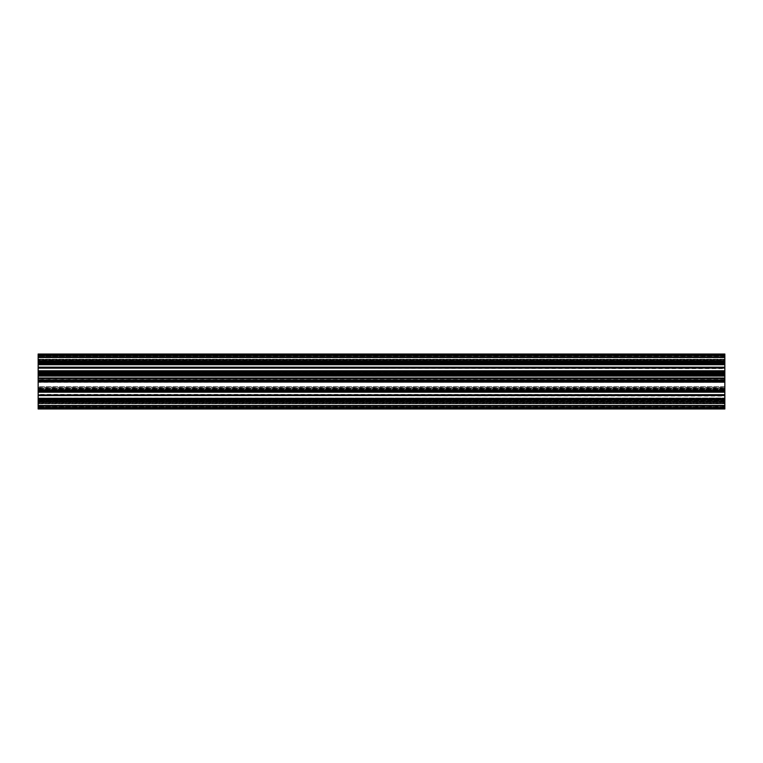 <?xml version="1.0" encoding="UTF-8"?>
<svg xmlns="http://www.w3.org/2000/svg" width="763" height="763" viewBox="0 0 763 763"><rect width="100%" height="100%" fill="white"/><g stroke="black" fill="none" stroke-linecap="round" stroke-linejoin="round"><path stroke-width="0.57" stroke-dasharray="3.81 2.86" d="M38.15 390.017L724.85 390.189L38.15 389.74L724.85 390.16L724.85 388.3L724.85 388.882L38.15 388.882L38.15 388.3L724.85 388.3L724.85 388.882L38.15 388.882L38.15 388.3L724.85 388.596L724.85 389.435L38.15 389.435L38.15 388.596L38.15 390.16L724.85 390.189L724.85 389.435L38.15 389.435L38.15 390.16L724.85 389.74L724.85 391.114L38.15 391.114L724.85 390.961L38.15 391.114L724.85 390.961L724.85 390.103L38.15 390.017M38.15 391.066L724.85 391.066L38.15 390.894L38.15 392.44L724.85 392.43L38.15 392.478L724.85 392.478L38.15 392.478L724.85 392.211L38.15 391.982L724.85 392.211L38.15 391.982L38.15 392.478L38.15 390.98L724.85 390.98L38.15 390.914L724.85 390.98L724.85 395.072L38.15 395.072L724.85 394.91L38.15 395.072L724.85 394.91L38.15 394.91L38.15 394.385L724.85 394.385L38.15 394.795L724.85 394.385L724.85 391.19L38.15 391.19L38.15 381.843L724.85 381.843L724.85 390.894L38.15 390.914L38.15 391.734L724.85 391.734L724.85 390.16L724.85 394.872L38.15 394.872L38.15 390.16L38.15 391.734L724.85 391.562L38.15 391.562L38.15 388.882L38.15 389.569L724.85 389.569L724.85 390.303L38.15 390.303L38.15 389.569L724.85 389.569L724.85 388.882L724.85 390.303L38.15 390.303L724.85 390.723L724.85 391.562L724.85 390.885L38.15 391.19L38.15 394.385L38.15 390.723L724.85 390.723L38.15 390.885L38.15 391.562M724.85 400.728L38.15 400.728L724.85 400.279L724.85 399.354L38.15 399.354L724.85 399.507L38.15 399.354L724.85 399.507L724.85 400.365L38.15 400.365L38.15 399.507L38.15 400.728L724.85 400.308L724.85 402.168L724.85 401.586L38.15 401.586L38.15 402.168L724.85 401.872L38.15 401.586L38.15 402.168L724.85 401.872L724.85 401.033L38.15 401.033L38.15 400.308L724.85 400.308L724.85 401.033L38.15 401.033L38.15 401.872L38.15 400.308L724.85 400.728M724.85 398.734L38.15 398.734L724.85 398.734L38.15 398.734L38.15 399.402L724.85 399.402L724.85 398.906L724.85 399.583L38.15 399.745L724.85 399.745L38.15 399.583L724.85 399.574L38.15 399.278L38.15 398.028L38.15 399.488L724.85 399.488L724.85 398.028L38.15 398.028L724.85 397.99L38.15 397.99L724.85 398.486L38.15 398.486L724.85 398.486L38.15 398.486L38.15 397.99L724.85 397.99L724.85 399.554L38.15 399.554L724.85 399.488L38.15 399.554L38.15 401.586L38.15 400.899L724.85 400.899L724.85 401.586L724.85 400.165L38.15 400.165L38.15 400.899L724.85 400.899L724.85 400.165L38.15 400.165L724.85 399.745L724.85 395.072L38.15 395.558L724.85 395.558L38.15 395.072L38.15 395.558L724.85 395.558L38.15 395.673L724.85 395.673L38.15 395.673L724.85 396.083L724.85 399.278L38.15 399.278L38.15 398.734L724.85 398.734L724.85 400.308L724.85 395.596L38.15 395.596L724.85 395.596M724.85 373.26L38.15 373.26L724.85 372.811L38.15 373.26L724.85 372.811L724.85 371.886L38.15 371.886L724.85 372.039L38.15 371.886L724.85 372.039L38.15 371.886L724.85 372.039L38.15 371.886L724.85 372.039L724.85 372.897L724.85 372.039L724.85 372.897L38.15 373.26L724.85 372.84L38.15 372.897L38.15 372.039L38.15 373.26L724.85 372.811L724.85 374.7L724.85 374.118L38.15 374.118L38.15 374.7L724.85 374.404L38.15 374.118L38.15 374.7L724.85 374.404L724.85 373.565L38.15 373.565L38.15 374.404L38.15 372.84L724.85 372.84L724.85 373.565L38.15 373.565L38.15 372.84L724.85 372.811L38.15 373.26L724.85 373.26L38.15 372.897L38.15 372.039L38.15 373.26L724.85 373.26M724.85 375.253L724.85 376.321L38.15 376.321L38.15 375.253L724.85 375.253L724.85 374.299L38.15 374.061L724.85 374.061L38.15 374.299L724.85 374.061L724.85 380.88L724.85 380.193L38.15 380.193L38.15 375.806L38.15 379.535L724.85 379.535L724.85 380.317L38.15 380.327L38.15 379.535L724.85 379.535L724.85 375.806L38.15 375.806L38.15 374.251L38.15 375.081L724.85 375.081L724.85 375.806L38.15 375.806L38.15 375.081L724.85 375.081L724.85 374.251L38.15 373.918L724.85 373.918L38.15 373.918L724.85 373.918L724.85 380.317L38.15 380.327L724.85 380.317L38.15 380.327L724.85 380.317L724.85 378.858L724.85 379.898L38.15 379.898L38.15 378.858L724.85 378.753L38.15 378.753L724.85 378.858L38.15 378.753L38.15 380.327L38.15 373.622L38.15 374.576L724.85 374.576L724.85 373.622L38.15 373.622L38.15 362.501L38.15 373.031L724.85 373.031L724.85 373.622L38.15 373.622L38.15 373.031L724.85 373.031L724.85 361.91L38.15 361.91L38.15 362.501L724.85 362.501L724.85 361.91L38.15 361.91L38.15 362.501L724.85 362.501L724.85 380.403L38.15 380.203L38.15 380.88L38.15 379.783L38.15 380.88L38.15 379.783L724.85 379.783L724.85 371.81L38.15 371.81L724.85 372.277L38.15 371.81L724.85 372.277L38.15 372.086L724.85 372.106L38.15 371.81L724.85 372.02L724.85 370.522L724.85 371.018L38.15 371.018L38.15 372.02L38.15 370.56L724.85 370.57L38.15 370.522L724.85 370.522L38.15 370.522L724.85 370.522L724.85 371.018L38.15 371.018L38.15 370.522L724.85 370.522L724.85 372.086L38.15 372.086L724.85 372.086L38.15 372.086L724.85 372.086L38.15 372.086L724.85 372.086L724.85 367.604L38.15 367.442L724.85 367.442L38.15 367.604L724.85 367.442L38.15 367.604L724.85 367.442L38.15 367.604L724.85 367.442L724.85 367.928L38.15 367.928L724.85 367.928L38.15 367.928L724.85 367.928L38.15 367.928L724.85 367.928L38.15 367.928L724.85 368.09L38.15 368.205L724.85 368.205L38.15 368.205L724.85 368.205L38.15 368.205L724.85 368.205L38.15 368.205L724.85 368.615L724.85 371.81L724.85 368.615L724.85 371.81L38.15 371.81L38.15 371.266L724.85 371.266L724.85 372.84L724.85 368.128L38.15 368.128L724.85 368.128M724.85 364.094L724.85 363.417L38.15 363.426L38.15 364.972L724.85 364.743L38.15 364.962L38.15 363.512L724.85 363.512L724.85 364.972L724.85 363.512L724.85 364.972L38.15 364.972L724.85 365.01L38.15 365.01L724.85 365.01L38.15 365.01L724.85 365.01L724.85 363.446L38.15 363.255L724.85 363.255L38.15 363.722L724.85 363.446L38.15 363.446L724.85 363.446L724.85 367.442L38.15 366.917L724.85 366.917L38.15 367.442L38.15 366.917L724.85 366.917L38.15 367.442L38.15 366.917L724.85 366.917L38.15 367.327L724.85 366.917L724.85 363.722L724.85 366.917L724.85 363.722L38.15 363.722L724.85 363.446L38.15 363.446L38.15 360.832L724.85 361.128L38.15 361.414L38.15 360.832L724.85 361.128L38.15 361.414L38.15 362.101L724.85 362.101L724.85 362.835L38.15 362.835L38.15 362.101L724.85 362.101L724.85 362.835L38.15 362.835L724.85 362.835L724.85 363.722L38.15 363.446L38.15 364.266L38.15 362.692L724.85 362.721L38.15 362.272L724.85 362.721L38.15 362.272L724.85 362.721L724.85 363.646L38.15 363.646L724.85 363.493L38.15 363.646L724.85 363.493L38.15 363.646L724.85 363.493L38.15 363.646L724.85 363.493L724.85 362.635L724.85 363.493L724.85 362.635L38.15 362.635L724.85 362.721L724.85 361.128L724.85 361.967L38.15 361.967L38.15 362.692L724.85 362.692L724.85 361.967L38.15 361.967L38.15 361.128L38.15 362.692L724.85 362.692L38.15 362.635L38.15 363.493L38.15 362.272L38.15 364.743L724.85 364.743L724.85 367.404L38.15 367.404L38.15 362.692L38.15 364.743L724.85 364.743L724.85 362.721L724.85 364.266L38.15 364.266L724.85 364.094L38.15 364.266L724.85 364.094L38.15 364.094L38.15 363.598L724.85 363.598L724.85 364.094L724.85 363.417L38.15 363.446L38.15 354.032L38.15 354.89L724.85 354.89L38.15 354.719L724.85 354.89L38.15 354.719L724.85 354.89L38.15 354.719L724.85 354.89L38.15 354.719L724.85 354.719L724.85 363.426L38.15 363.446L724.85 363.722L38.15 363.722L38.15 366.917L38.15 364.094M38.15 371.81L38.15 368.615L38.15 371.81M38.15 368.128L38.15 372.84L38.15 370.789L724.85 370.789L724.85 372.811L724.85 371.018L38.15 371.018L38.15 372.811L38.15 370.789L724.85 370.789L38.15 371.018L38.15 372.811L38.15 371.266L724.85 371.438L38.15 371.438L38.15 381.157L724.85 381.157M38.15 355.749L38.15 357.179L724.85 357.179L724.85 360.212L724.85 359.182L724.85 360.212L724.85 359.344L724.85 360.212L38.15 360.212L38.15 359.526L724.85 359.526L724.85 360.212L38.15 360.212L38.15 359.344L38.15 360.212L38.15 359.526L724.85 359.526L724.85 360.212L38.15 360.212L38.15 359.526L724.85 359.526L724.85 360.212L38.15 360.212L38.15 359.182L38.15 360.212L38.15 359.526L724.85 359.526L724.85 357.752L38.15 357.752L724.85 357.58L38.15 357.752L38.15 359.526L38.15 357.809L38.15 359.526L38.15 357.809L724.85 357.809L38.15 357.809L724.85 357.809L38.15 357.809L724.85 357.752L38.15 357.752L724.85 357.752L38.15 357.752L724.85 357.58L38.15 357.351L724.85 357.351L38.15 357.351L724.85 357.351L38.15 357.351L724.85 357.351L38.15 357.351L724.85 357.179L724.85 354.652L724.85 357.122L724.85 354.652L724.85 357.122L38.15 357.122L724.85 357.122L38.15 357.122L38.15 354.652L38.15 357.122L38.15 355.339L38.15 355.997L724.85 355.997L724.85 355.32L38.15 355.339L38.15 355.997L724.85 355.997L724.85 355.32L38.15 355.32L38.15 355.997L724.85 355.997L724.85 355.32L38.15 355.32L38.15 355.997L724.85 355.997L724.85 355.32L38.15 355.339L38.15 354.652L38.15 355.749L38.15 354.652L38.15 355.749L724.85 355.749L38.15 355.749M38.15 380.403L724.85 380.403L38.15 380.537L38.15 379.716L724.85 379.716L724.85 380.537L38.15 380.508M38.15 361.91L38.15 360.956L724.85 360.956L724.85 354.995L38.15 354.995L38.15 355.816L724.85 355.816L724.85 354.995L38.15 354.995L38.15 355.816L724.85 355.816L724.85 360.374L38.15 360.374L38.15 360.956L724.85 360.956L724.85 360.374L38.15 360.374L38.15 355.816L38.15 361.91M724.85 374.576L724.85 375.158L38.15 375.158L38.15 374.576M38.15 375.158L38.15 379.716M38.15 381.433L38.15 382.358L724.85 382.358L724.85 380.642L38.15 380.813L724.85 380.642L38.15 380.813L724.85 380.813L724.85 381.5L38.15 381.433L38.15 380.813L724.85 380.813L724.85 381.843M38.15 376.321L38.15 380.642L38.15 378.925L38.15 380.642L724.85 380.642L724.85 376.321M38.15 373.736L724.85 373.736M38.15 372.277L38.15 374.118L38.15 373.431L724.85 373.431L724.85 372.697L38.15 372.697L38.15 373.431L724.85 373.431L724.85 374.118L724.85 372.697L38.15 372.277M38.15 356.607L38.15 354.89L38.15 356.779L38.15 355.205L724.85 355.205L38.15 355.634L724.85 355.205L38.15 355.634L724.85 355.205L38.15 355.634L724.85 355.205L38.15 355.634L38.15 356.674L38.15 355.634L38.15 356.674L724.85 356.779L724.85 354.89L724.85 356.607L724.85 354.89L724.85 356.607L38.15 356.607L724.85 356.674L724.85 355.634L724.85 356.779L38.15 356.607L38.15 354.89L38.15 356.779L724.85 356.674L38.15 356.607L724.85 356.674L724.85 355.634L724.85 356.779L38.15 356.607M38.15 359.726L38.15 355.997L38.15 360.451L724.85 360.451L724.85 355.997L724.85 359.726L724.85 355.997L724.85 359.726L38.15 359.726L38.15 360.451L724.85 360.451L724.85 359.726L38.15 359.726L38.15 355.997L38.15 360.451L724.85 360.451L724.85 359.726L38.15 359.726L38.15 360.451L724.85 360.451L724.85 359.726L38.15 359.726M38.15 361.281L38.15 360.451L38.15 361.796L724.85 361.796L724.85 360.451L724.85 361.281L724.85 360.451L724.85 361.281L38.15 361.281L38.15 361.796L724.85 361.796L724.85 361.281L38.15 361.281L38.15 360.451L38.15 361.796L724.85 361.614L38.15 361.281M38.15 354.204L38.15 354.719L724.85 354.719L724.85 354.032L38.15 354.032L38.15 354.719L724.85 354.719L724.85 354.032L38.15 354.032L38.15 354.719L724.85 354.719L724.85 354.032L38.15 354.204M38.15 354.166L724.85 354.166M38.15 371.934L724.85 371.934L38.15 371.934L38.15 371.438M724.85 381.49L38.15 381.157M38.15 395.596L38.15 398.734M724.85 407.595L724.85 399.574L38.15 399.583L38.15 407.595L724.85 407.595L724.85 408.968L38.15 408.968L38.15 407.595M38.15 408.968L38.15 408.11L724.85 408.11L38.15 408.11L724.85 408.11L38.15 408.281L724.85 408.281L724.85 408.968L38.15 408.968L38.15 408.281L724.85 408.281L724.85 408.968L38.15 408.968M38.15 406.393L38.15 408.11L38.15 406.221L38.15 407.795L38.15 407.003L724.85 407.003L724.85 407.68L724.85 402.788L724.85 403.818L724.85 402.788L724.85 403.474L724.85 402.788L724.85 403.474L38.15 403.474L38.15 402.788L38.15 403.656L38.15 402.788L38.15 403.474L38.15 402.788L38.15 403.474L724.85 403.474L38.15 403.474L724.85 403.474L724.85 405.248L38.15 405.248L724.85 405.42L38.15 405.248L38.15 403.474L38.15 405.191L38.15 403.474L38.15 405.191L724.85 405.191L38.15 405.191L724.85 405.191L38.15 405.191L724.85 405.248L38.15 405.248L724.85 405.248L38.15 405.248L724.85 405.42L38.15 405.649L724.85 405.649L38.15 405.649L724.85 405.649L38.15 405.649L724.85 405.649L38.15 405.649L724.85 405.821L724.85 408.348L724.85 405.878L724.85 407.661L38.15 407.661L38.15 407.003L724.85 407.003L724.85 407.68L38.15 407.68L38.15 408.348L38.15 405.821L724.85 405.878L38.15 405.878L724.85 405.878L38.15 405.878L38.15 408.348L38.15 407.413L38.15 408.348L724.85 408.348L724.85 407.661L38.15 407.661L38.15 408.348L724.85 408.348L724.85 407.251L38.15 407.251L38.15 408.348L724.85 408.348L724.85 407.413L724.85 408.348L724.85 407.661L38.15 407.68L724.85 407.795L38.15 407.366L724.85 407.795L38.15 407.366L38.15 406.326L724.85 406.221L724.85 408.11L724.85 406.393L38.15 406.393L724.85 406.326L724.85 407.366L724.85 406.221L38.15 406.393M38.15 403.274L38.15 407.003L38.15 402.549L724.85 402.549L724.85 407.003L724.85 403.274L38.15 403.274L38.15 402.549L724.85 402.549L724.85 403.274L38.15 403.274M724.85 401.204L38.15 401.386L724.85 401.386L38.15 401.719L38.15 402.549L38.15 401.204L724.85 401.204L724.85 402.549L724.85 401.719L38.15 401.719L38.15 401.204M38.15 399.583L38.15 398.906L724.85 398.906L38.15 398.906M38.15 375.253L38.15 381.395L724.85 381.386L38.15 381.395L38.15 382.273L724.85 382.463L38.15 382.273M38.15 370.56L38.15 372.02L38.15 370.56L724.85 370.789L38.15 370.57M38.15 364.972L38.15 363.512L38.15 364.972L724.85 364.743L38.15 364.514L38.15 362.721L38.15 364.962M38.15 362.635L724.85 362.272L38.15 362.635L38.15 363.493L38.15 362.272L724.85 362.272L38.15 362.635M38.15 380.193L38.15 378.353L724.85 378.353L724.85 375.32L724.85 376.35L724.85 375.32L38.15 375.32L38.15 376.006L724.85 376.006L724.85 375.32L38.15 375.32L38.15 376.188L38.15 375.32L38.15 376.006L724.85 376.006L724.85 377.78L38.15 377.952L724.85 377.952L38.15 377.78L38.15 376.006L38.15 377.723L724.85 377.723L38.15 377.723L724.85 377.952L38.15 377.952L724.85 378.41L724.85 379.783L38.15 379.783L38.15 378.41L724.85 378.41L724.85 380.193L38.15 380.212L724.85 380.203L38.15 380.212M38.15 376.188L724.85 376.188L38.15 376.188M38.15 382.358L38.15 388.701L38.15 387.747L724.85 387.747L724.85 386.679L38.15 386.679L38.15 387.747L724.85 387.747L724.85 388.701L38.15 388.939L724.85 388.939L38.15 388.939L724.85 388.939L724.85 386.679L38.15 386.679L38.15 382.463M38.15 398.486L38.15 400.279L38.15 398.486M38.15 399.278L38.15 396.083L38.15 399.278M38.15 391.982L38.15 390.189L38.15 391.982M38.15 390.103L38.15 390.961L38.15 389.74L724.85 389.74L38.15 390.103M38.15 403.656L38.15 402.788L38.15 403.656L724.85 403.656L724.85 402.788L724.85 403.818L38.15 403.656M38.15 407.413L724.85 407.413L38.15 407.413M38.15 407.251L38.15 408.348L724.85 408.348L724.85 407.251L38.15 407.251M724.85 375.158L724.85 379.716M724.85 361.91L724.85 360.956L724.85 361.91M38.15 381.386L724.85 381.433M724.85 399.583L724.85 398.906M38.15 394.967L724.85 395.234M724.85 391.066L724.85 391.562M724.85 371.934L724.85 371.438M38.15 367.499L724.85 367.766M724.85 359.182L38.15 359.182L724.85 359.182M724.85 381.395L724.85 382.273M724.85 398.486L724.85 400.279L724.85 398.486M724.85 392.44L724.85 390.98L724.85 392.44M724.85 391.982L724.85 390.189L724.85 391.982M724.85 362.272L38.15 362.272L724.85 362.272M38.15 354.652L724.85 354.652L38.15 354.652M38.15 356.779L724.85 356.779L38.15 356.779M724.85 361.586L38.15 361.586L724.85 361.586M38.15 354.995L724.85 354.995L38.15 354.995M38.15 380.88L724.85 380.88M38.15 378.753L724.85 378.753L38.15 378.753M724.85 373.946L38.15 373.946L724.85 373.946M38.15 375.32L724.85 375.32L38.15 375.32M724.85 371.266L38.15 371.266M38.15 374.7L724.85 374.7L38.15 374.7M38.15 376.35L724.85 376.35L38.15 376.35M38.15 360.212L724.85 360.212L38.15 360.212M724.85 360.832L38.15 360.832L724.85 360.832M38.15 364.266L724.85 364.266M38.15 363.598L724.85 363.598M38.15 375.501L724.85 375.501L38.15 375.501M724.85 402.788L38.15 402.788L724.85 402.788M38.15 402.168L724.85 402.168L38.15 402.168M38.15 403.818L724.85 403.818L38.15 403.818M38.15 406.221L724.85 406.221L38.15 406.221M724.85 401.414L38.15 401.414L724.85 401.414M724.85 391.734L38.15 391.734M724.85 388.3L38.15 388.3L724.85 388.3M38.15 387.499L724.85 387.499L38.15 387.499M38.15 399.402L724.85 399.402M38.15 408.348L724.85 408.348L38.15 408.348M38.15 389.74L724.85 389.74L38.15 389.74M38.15 355.587L724.85 355.587L38.15 355.587M38.15 355.405L724.85 355.405M724.85 364.514L38.15 364.514L724.85 364.514M38.15 381.328L724.85 381.328L38.15 381.328M38.15 379.945L724.85 379.945L38.15 379.945M38.15 379.783L724.85 379.783M724.85 372.115L38.15 372.115M38.15 380.642L724.85 380.642M38.15 361.614L724.85 361.614L38.15 361.614M38.15 359.344L724.85 359.344L38.15 359.344M724.85 363.417L38.15 363.417M38.15 368.033L724.85 368.033M38.15 408.796L724.85 408.796L38.15 408.796M38.15 395.501L724.85 395.501M724.85 390.885L38.15 390.885M724.85 355.205L38.15 355.205L724.85 355.205M38.15 355.129L724.85 355.129M724.85 381.376L38.15 381.376M724.85 407.795L38.15 407.795L724.85 407.795"/><path stroke-width="1.14" d="M38.15 372.106L724.85 371.934L38.15 372.106L38.15 381.872L724.85 381.872L38.15 381.815M38.15 371.934L38.15 371.266L724.85 371.266L38.15 371.438M38.15 368.128L724.85 368.033L38.15 368.128L38.15 371.266M38.15 368.033L724.85 367.766L724.85 364.094L38.15 364.094L724.85 364.266M724.85 367.404L38.15 367.766M38.15 367.404L38.15 364.266M38.15 363.598L724.85 363.598L38.15 363.426L38.15 364.094M38.15 363.426L38.15 354.032L724.85 354.032L724.85 355.405L38.15 355.405M38.15 408.968L38.15 407.595L724.85 407.595L724.85 408.968L38.15 408.968M38.15 399.574L724.85 399.402L38.15 399.574L38.15 407.595M38.15 399.402L38.15 398.734L724.85 398.734L38.15 398.906M38.15 395.596L724.85 395.501L38.15 395.596L38.15 398.734M38.15 395.501L724.85 395.234L724.85 391.562L38.15 391.562L724.85 391.734M724.85 394.872L38.15 395.234M38.15 394.872L38.15 391.734M38.15 391.066L724.85 391.066L38.15 390.894L38.15 391.562M38.15 390.894L38.15 381.872M38.15 381.567L724.85 381.567L724.85 380.127L38.15 380.127M724.85 390.894L724.85 381.872M724.85 391.066L724.85 391.562M724.85 395.596L724.85 398.734M724.85 399.402L724.85 398.906M724.85 399.574L724.85 407.595M724.85 363.426L724.85 355.405M724.85 363.598L724.85 364.094M724.85 368.128L724.85 371.266M724.85 371.934L724.85 371.438M724.85 372.106L724.85 380.127M38.15 381.5L724.85 381.5M38.15 367.499L724.85 367.499M38.15 394.967L724.85 394.967"/></g></svg>
